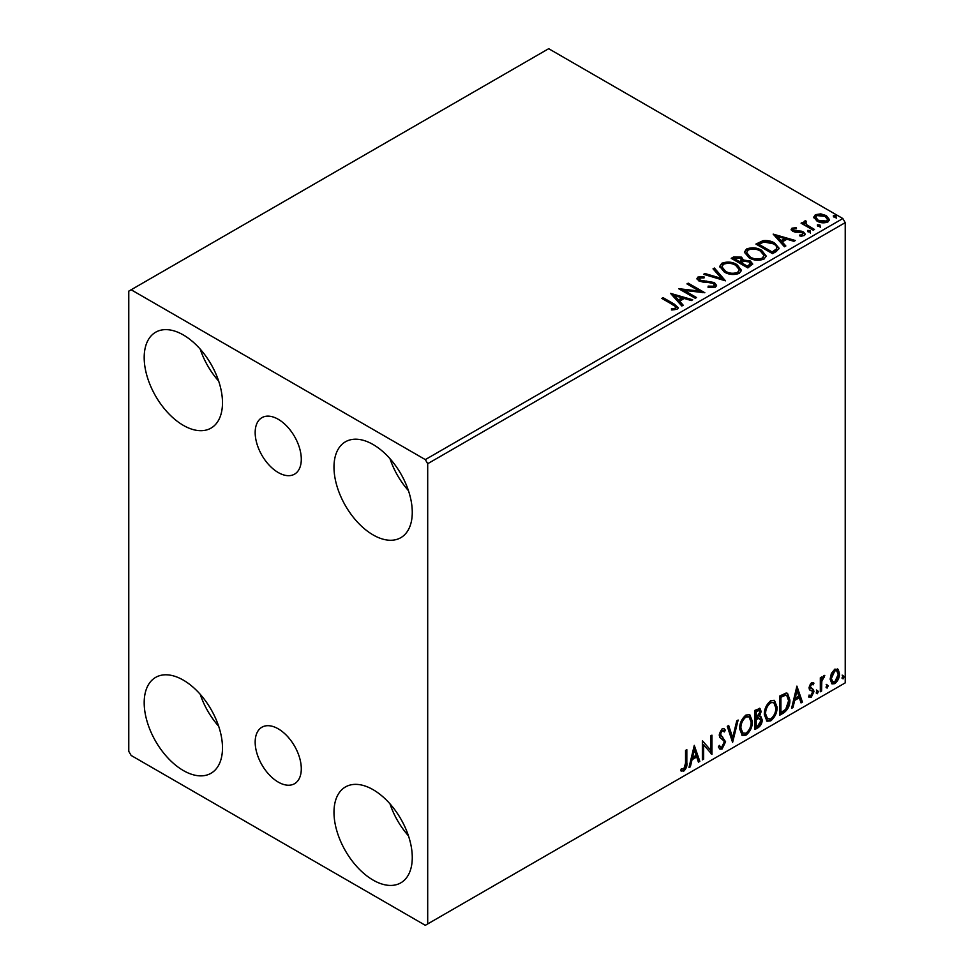 <?xml version="1.0" encoding="UTF-8"?>
<svg xmlns="http://www.w3.org/2000/svg" width="974" height="974" viewBox="0 0 974 974"><rect width="100%" height="100%" fill="white"/><g stroke="black" fill="none" stroke-linecap="round" stroke-linejoin="round"><path stroke-width="1.46" d="M278.235 419.283A32.617 18.823 -120 0 0 261.921 417.663A32.617 18.823 -120 0 0 256.929 443.803A32.617 18.823 -120 0 0 278.235 472.536A32.617 18.823 -120 0 0 294.538 474.155A32.617 18.823 -120 0 0 299.529 448.016A32.617 18.823 -120 0 0 278.235 419.283M278.235 728.832A32.617 18.823 -120 0 0 261.921 727.213A32.617 18.823 -120 0 0 256.929 753.352A32.617 18.823 -120 0 0 278.235 782.085A32.617 18.823 -120 0 0 294.538 783.705A32.617 18.823 -120 0 0 299.529 757.565A32.617 18.823 -120 0 0 278.235 728.832M373.127 880.106A55.36 31.959 60 0 1 336.967 831.321A55.36 31.959 60 0 1 345.441 786.955A55.36 31.959 60 0 1 373.127 789.695A55.36 31.959 60 0 1 409.287 838.48A55.36 31.959 60 0 1 400.801 882.846A55.36 31.959 60 0 1 373.127 880.106M408.447 835.814A55.36 31.959 60 0 1 389.99 803.854M183.331 425.358A55.36 31.959 60 0 1 147.171 376.585A55.36 31.959 60 0 1 155.657 332.219A55.36 31.959 60 0 1 183.331 334.959A55.36 31.959 60 0 1 219.503 383.744A55.36 31.959 60 0 1 211.017 428.11A55.36 31.959 60 0 1 183.331 425.358M218.663 381.077A55.36 31.959 60 0 1 200.206 349.118M373.127 534.933A55.36 31.959 60 0 1 336.967 486.16A55.36 31.959 60 0 1 345.441 441.794A55.36 31.959 60 0 1 373.127 444.534A55.36 31.959 60 0 1 409.287 493.319A55.36 31.959 60 0 1 400.801 537.685A55.36 31.959 60 0 1 373.127 534.933M408.447 490.653A55.36 31.959 60 0 1 389.99 458.693M183.331 770.531A55.36 31.959 60 0 1 147.171 721.746A55.36 31.959 60 0 1 155.657 677.38A55.36 31.959 60 0 1 183.331 680.132A55.36 31.959 60 0 1 219.503 728.905A55.36 31.959 60 0 1 211.017 773.271A55.36 31.959 60 0 1 183.331 770.531M218.663 726.239A55.36 31.959 60 0 1 200.206 694.279M128.775 291.129L128.775 751.356L131.149 755.459L425.321 925.3L427.696 923.924L427.696 463.709L425.321 459.606L131.149 289.765L128.775 291.129M831.358 673.46L834.803 669.15L838.237 669.479L839.478 673.74C839.515 677.697 837.957 680.996 834.803 683.651L832.015 683.918L830.116 679.146L831.358 673.46M837.567 668.919L838.529 673.192L839.478 673.74M820.315 691.771L820.315 677.758L821.593 677.015L821.593 679.085L823.821 675.493L824.795 675.408L821.8 681.398L821.593 691.029L820.315 691.771M811.464 682.628L813.935 683.188L813.18 684.832L811.549 684.296L810.307 686.901L813.509 689.726L813.935 691.65L811.232 697.262L808.603 696.885L809.345 695.156L811.099 695.619L812.657 692.465L812.353 691.309L809.443 689.629L809.029 687.705L811.464 682.628M813.229 682.628L813.935 683.188L812.986 682.64L812.304 684.138M813.18 684.832L810.599 683.748L809.357 686.353L810.307 686.901M809.357 686.353L809.674 687.437L813.509 689.726L812.559 689.178L813.935 691.65M809.345 695.156L811.099 695.619M812.353 691.309L809.443 689.629M783.51 713.017L779.65 715.245L779.65 696.069L786.115 693.025L787.552 693.378L789.877 700.002C790.06 705.419 787.942 709.766 783.51 713.017L782.56 712.469L779.65 714.149M754.96 729.502L754.96 710.326L759.988 708.439L761.132 711.519L759.574 716.499L760.986 716.742L762.192 719.883C762.179 723.061 760.877 725.63 758.271 727.59L754.96 729.502M732.606 742.407L727.274 726.312L728.674 725.508L732.704 737.72L736.746 720.845L738.134 720.042L732.606 742.407M703.642 759.136L702.364 759.866L702.364 740.69L710.667 750.199L710.667 735.894L711.945 735.163L711.945 754.339L703.642 744.866L703.642 759.136L702.364 758.77M685.55 763.153L685.55 750.406L686.828 749.663L686.828 762.618C687.34 765.795 686.329 768.62 683.785 771.091L680.656 770.69L681.301 768.839L683.772 769.131L685.55 763.153M681.289 771.116L680.656 770.69M427.696 923.924L845.225 682.871L845.225 222.644L427.696 463.709M694.279 745.366L699.819 761.339L698.419 762.143L696.714 756.981L692.051 759.671L690.347 766.806L688.959 767.609L694.279 745.366M722.075 748.982L719.908 749.14L718.337 746.948L719.372 745.378L720.663 747.119L721.977 747.07L724.303 742.48L723.877 740.837L719.847 737.501L719.189 734.968L722.16 728.771L724.035 728.662L725.362 730.171L724.364 731.924L722.136 730.756L720.468 734.14L725.581 741.774L722.075 748.982L719.469 748.787M721.186 730.208L723.292 730.67L721.186 730.208L719.518 733.592L720.468 734.14M739.631 728.856C739.534 723.439 741.64 718.836 745.938 715.05L749.785 714.709L752.403 721.381C752.488 726.811 750.357 731.401 746.035 735.151L742.261 735.455L739.631 728.856M764.322 714.599C764.225 709.182 766.331 704.579 770.629 700.793L774.476 700.452L777.094 707.124C777.179 712.554 775.061 717.144 770.726 720.894L766.952 721.198L764.322 714.599M796.902 686.11L802.43 702.096L801.042 702.899L799.337 697.737L794.674 700.428L792.97 707.562L791.582 708.366L796.902 686.11M816.273 692.758L817.332 690.542L818.404 691.528L817.332 693.731L816.322 693.22M817.332 690.542L818.404 691.528L817.454 690.98L816.395 693.184M826.062 687.096L827.133 684.892L828.192 685.866L827.133 688.082L826.11 687.571M827.133 684.892L828.192 685.866L827.243 685.319L826.183 687.534M842.035 677.88L843.094 675.664L844.166 676.65L843.094 678.866L842.084 678.342M843.094 675.664L844.166 676.65L843.216 676.102L842.145 678.318M813.899 217.847L815.335 214.694L820.778 213.866L826.329 215.631L829.507 219.674L827.9 221.95C824.016 223.35 820.376 223.046 816.955 221.049L813.74 216.983M805.632 222.011L806.435 224.568L814.483 229.45L813.205 230.181L801.066 223.18L802.345 222.437L804.134 223.472L803.647 222.133L805.741 220.708L806.423 221.804L805.194 223.837M793.566 228.975L793.968 230.631L801.225 231.13L803.526 231.97L805.279 234.21L804.329 235.55L800.056 236.122L799.666 235.051L802.698 234.771L802.308 232.737L792.751 231.41L791.131 229.401L791.996 228.16L796.196 227.733L796.489 228.768L793.566 228.975L793.165 230.668M802.698 234.771L802.698 235.866L802.698 234.771M776.4 251.426L772.54 253.654L755.934 244.072L762.995 240.688C767.561 240.213 771.445 241.004 774.659 243.086L779.103 248.236L776.4 251.426M747.837 267.923L731.231 258.329L733.58 256.978L741.518 257.136L743.503 260.082L750.37 261.02L752.695 263.966L747.837 267.923M743.552 259.644L743.503 261.178L750.37 262.116L750.37 261.02M725.484 280.829L703.557 274.315L704.945 273.511L721.588 278.454L713.017 268.848L714.417 268.045L725.484 280.829M696.532 297.545L695.253 298.275L678.647 288.694L699.332 291.043L686.95 283.897L688.228 283.166L704.835 292.748L684.174 290.41L696.532 297.545M672.876 304.777L661.821 298.397L663.099 297.667L674.312 304.144L678.233 307.723L677.1 309.257L672.048 309.951L671.415 308.843L674.3 308.624L675.944 307.431L675.384 309.367L675.384 308.271C676.126 306.895 675.299 305.726 672.876 304.777M425.321 459.606L842.851 218.541L548.679 48.7L131.149 289.765M670.55 293.369L692.697 299.761L691.309 300.552L684.272 298.47L679.609 301.161L683.224 305.215L681.837 306.019L670.55 293.369M699.697 278.016L700.123 280.195L714.392 282.533L716.584 285.419L715.379 287.147L708.013 287.208L708.208 286.125L713.577 286.222L714.441 284.98L713.09 283.251L698.918 280.975L696.958 278.576L698.005 277.018L704.019 276.799L704.044 277.955L699.697 278.016L699.076 279.976M724.279 272.014L719.725 266.377L721.783 263.297C727.201 261.349 732.265 261.787 736.977 264.599L741.457 270.248L739.339 273.317C733.97 275.216 728.954 274.778 724.279 272.014M748.982 257.757L744.416 252.12L746.486 249.04C751.904 247.092 756.968 247.518 761.668 250.342L766.161 255.992L764.042 259.06C758.661 260.959 753.645 260.521 748.982 257.757M773.173 234.113L795.32 240.505L793.932 241.308L786.895 239.227L782.232 241.917L785.848 245.972L784.46 246.775L773.173 234.113M807.982 231.836L807.665 230.424L810.112 230.607L810.429 232.031L807.982 231.836L807.665 230.424L807.665 231.52L810.112 231.702L810.112 230.607L810.429 232.031M817.783 226.187L817.454 224.775L819.913 224.957L820.23 226.37L817.783 226.187L817.454 224.775L817.454 225.871L819.913 226.053L819.913 224.957L820.23 226.37M833.744 216.971L833.427 215.558L835.875 215.741L836.191 217.153L833.744 216.971L833.427 215.558L833.427 216.654L835.875 216.837L835.875 215.741L836.191 217.153M842.851 218.541L845.225 222.644M662.77 298.945L663.099 297.667M663.099 298.762L678.123 308.247M671.415 309.939L674.3 309.72L674.3 308.624M674.3 309.72L675.384 309.367M671.658 294.598L691.443 300.479M682.579 305.593L679.609 302.257L679.609 301.161M674.665 295.621L674.665 296.717L678.452 300.966L682.031 298.896L682.031 297.8L674.665 295.621L678.452 299.87L682.031 297.8M678.452 300.966L678.452 299.87M680.643 289.85L699.332 292.139L699.332 291.043M687.9 284.445L688.228 283.166M688.228 284.262L702.863 292.711M695.582 298.093L684.174 291.506L684.174 290.41M708.208 287.257L708.208 286.125M708.208 287.22L713.577 287.318L713.577 286.222M713.577 287.318L714.441 284.98M697.067 279.124L698.005 277.018M698.005 278.114L704.019 277.894L704.019 276.799M699.697 279.112L700.123 280.195M700.123 281.291L703.045 282.083L703.045 280.987M703.045 282.083L706.272 282.131L706.272 281.036M706.272 282.131L714.392 283.629L714.392 282.533M714.392 283.629L716.499 285.93M704.811 274.68L704.945 273.511M704.945 274.607L721.588 279.55L721.588 278.454M713.662 269.567L714.417 268.045M714.417 269.141L724.595 280.561M719.774 266.949L721.783 263.297M721.783 264.392C727.201 262.444 732.265 262.883 736.977 265.695L736.977 264.599M736.977 265.695L741.409 270.784M721.904 266.742L725.545 272.367C729.27 274.583 733.288 274.948 737.598 273.45L739.327 269.761L735.699 265.33C731.961 263.102 727.907 262.737 723.548 264.246L721.904 266.742L725.545 271.271C729.27 273.487 733.288 273.852 737.598 272.355L739.327 269.761M737.598 273.45L737.598 272.355M725.545 272.367L725.545 271.271M732.18 258.877L733.58 258.073L741.518 258.232L741.518 257.136M741.518 258.232L743.503 261.178M750.37 262.116L752.598 264.49M741.238 262.627L741.238 263.735L747.411 267.29L750.528 264.697L749.091 261.75L744.112 261.202L741.238 262.627L747.411 266.194L750.528 263.601M734.213 258.573L734.213 259.668L739.534 262.749L741.713 260.764L740.277 257.891L734.213 258.573L739.534 261.653L741.713 259.668M740.191 262.371L740.191 261.276M739.534 262.749L739.534 261.653M748.872 266.45L748.872 265.354M747.411 267.29L747.411 266.194M744.465 252.692L746.486 249.04M746.486 250.135C751.904 248.187 756.968 248.613 761.668 251.438L761.668 250.342M761.668 251.438L766.112 256.527M746.595 252.485L750.248 258.11C753.961 260.326 757.979 260.691 762.289 259.194L764.03 255.492L760.39 251.073C756.652 248.845 752.61 248.48 748.239 249.989L746.595 252.485L750.248 257.014C753.961 259.23 757.979 259.595 762.289 258.098L764.03 255.492M762.289 259.194L762.289 258.098M750.248 258.11L750.248 257.014M756.883 244.62L762.995 241.783L762.995 240.688M762.995 241.783C767.561 241.308 771.445 242.1 774.659 244.182L774.659 243.086M774.659 244.182L779.042 248.784M776.473 250.026L776.473 248.93C777.167 246.933 776.132 245.229 773.38 243.817L763.896 241.978L758.916 244.316L772.114 251.937L776.473 248.93L776.473 250.026L773.49 252.242L773.49 251.146M758.916 244.316L758.916 245.411L772.114 253.033L773.49 252.242M772.114 253.033L772.114 251.937M774.281 235.355L794.066 241.235M785.202 246.349L782.232 243.013L782.232 241.917M777.289 236.365L777.289 237.461L781.075 241.71L784.654 239.653L784.654 238.557L777.289 236.365L781.075 240.615L784.654 238.557M781.075 241.71L781.075 240.615M791.253 229.961L791.996 228.16M791.996 229.255L794.175 228.768M796.196 228.744L796.196 227.733M793.566 230.071L793.968 231.727L793.968 230.631M793.968 231.727L795.381 232.189L795.381 231.094M795.381 232.189L801.225 232.226L801.225 231.13M801.225 232.226L803.526 233.066L803.526 231.97M803.526 233.066L805.169 234.722M801.334 236.219L802.698 235.866M810.112 231.702L810.429 233.127M802.016 223.728L802.345 222.437M802.345 223.533L804.134 224.568L804.134 223.472M803.757 222.729L804.354 221.037M804.354 222.133L805.741 221.804L805.741 220.708M805.632 223.107L806.435 224.568M806.435 225.664L813.534 229.998M819.913 226.053L820.23 227.466M813.814 217.531L815.335 214.694M815.335 215.79L820.778 214.962L820.778 213.866M820.778 214.962L826.329 216.727L826.329 215.631M826.329 216.727L829.446 220.209M815.737 217.165L818.245 221.402L826.402 222.182L827.535 219.406L825.063 216.374L816.821 215.558L815.737 217.165L818.245 220.307L826.402 221.086L827.535 219.406M826.402 222.182L826.402 221.086M818.245 221.402L818.245 220.307M835.875 216.837L836.191 218.249M685.879 750.211L685.879 762.07C686.39 765.247 685.379 768.072 682.835 770.544L683.785 771.091M682.835 770.544L680.777 770.775M694.06 746.267L698.869 760.791L699.819 761.339M698.869 760.791L698.115 761.23M692.051 759.671L691.102 759.123L695.765 756.433L696.714 756.981M691.102 759.123L689.397 766.258L690.347 766.806M694.377 749.931L693.427 749.383L691.65 756.847L692.599 757.395L696.166 755.337L694.377 749.931L692.599 757.395M702.364 740.8L710.667 750.199M710.996 735.711L710.996 753.706M711.13 753.864L711.945 754.339M702.692 758.588L702.692 744.319L703.642 744.866M719.019 745.914L720.663 747.119M723.536 728.467L725.362 730.171M724.413 729.623L723.645 730.963M719.518 733.592L721.235 736.174M720.285 735.626L722.818 737.172M721.868 736.624L725.581 741.774M724.632 741.226L721.125 748.434M728.028 725.874L731.754 737.172L732.704 737.72M736.88 720.76L732.083 740.837M749.298 714.478L751.453 720.833L752.403 721.381M751.453 720.833C751.538 726.263 749.408 730.853 745.086 734.603L746.035 735.151M745.086 734.603L741.798 735.139M749.043 716.803L745.037 716.438C741.579 719.494 739.875 723.207 739.96 727.566L742.054 732.886L745.987 733.203C749.493 730.196 751.21 726.494 751.124 722.124L749.043 716.803L745.987 716.986C742.517 720.042 740.824 723.755 740.91 728.114L743.004 733.434M745.037 716.438L745.987 716.986M739.96 727.566L740.91 728.114M759.452 708.256L761.132 711.519M760.183 710.971L759.476 714.417M758.636 715.951L759.574 716.499M760.451 716.547L762.192 719.883M761.242 719.336C761.23 722.513 759.927 725.082 757.322 727.042L758.271 727.59M757.322 727.042L754.96 728.406M757.967 717.801L760.049 718.483L757.967 717.801L755.288 719.129L755.288 726.251L756.238 726.799L757.699 725.959L760.913 720.626L758.916 718.349L756.238 719.676L756.238 726.799M759.209 710.472L758.259 709.924L755.288 711.008L755.288 717.156L756.238 717.704L759.854 712.286L759.209 710.472L756.238 711.556L756.238 717.704M756.603 710.253L757.553 710.801M755.288 711.008L756.238 711.556M755.288 719.129L756.238 719.676M774.001 700.221L776.144 706.576L777.094 707.124M776.144 706.576C776.229 712.006 774.111 716.596 769.777 720.346L770.726 720.894M769.777 720.346L766.489 720.882M773.746 702.534L769.74 702.181C766.27 705.237 764.578 708.95 764.651 713.297L766.757 718.617L770.69 718.946C774.196 715.939 775.901 712.238 775.815 707.867L773.746 702.534L770.69 702.729C767.22 705.785 765.527 709.498 765.601 713.845L767.707 719.165M769.74 702.181L770.69 702.729M764.651 713.297L765.601 713.845M787.065 693.159L788.928 699.454L789.877 700.002M788.928 699.454C789.11 704.872 786.992 709.218 782.56 712.469M786.773 695.497L784.496 694.681L779.979 696.751L779.979 711.994L780.929 712.542L785.726 709.291L788.599 700.732L786.773 695.497L785.446 695.229L780.929 697.299L780.929 712.542M779.979 696.751L780.929 697.299M784.496 694.681L785.446 695.229M796.683 687.023L801.48 701.548L802.43 702.096M801.48 701.548L800.738 701.974M794.674 700.428L793.725 699.88L798.388 697.189L799.337 697.737M793.725 699.88L792.02 707.014L792.97 707.562M797 690.676L796.05 690.128L794.273 697.603L795.222 698.151L798.79 696.081L797 690.676L795.222 698.151M812.231 684.284L810.599 683.748M809.674 687.437L810.952 688.143M812.986 691.102L810.283 696.714L811.232 697.262M810.283 696.714L808.749 697.043M809.735 689.994L810.989 690.639M816.395 689.994L817.454 690.98M820.644 677.563L821.593 679.085M823.578 675.652L823.237 676.699L824.187 677.247M823.237 676.699L823.614 677.332M821.301 678.915L820.851 680.85L821.8 681.398M820.851 680.85L820.644 690.481L821.593 691.029M826.183 684.345L827.243 685.319M838.529 673.192C838.565 677.149 837.007 680.449 833.854 683.103L834.803 683.651M833.854 683.103L831.565 683.59M836.715 670.745L833.841 670.331L830.445 677.88L831.82 681.532L834.791 681.934L838.2 674.483L836.715 670.745L834.791 670.879L831.394 678.428L832.77 682.08M833.841 670.331L834.791 670.879M830.445 677.88L831.394 678.428M842.145 675.116L843.216 676.102M674.312 305.239L674.312 304.144M733.58 258.073L733.58 256.978M758.442 243.719L758.442 242.623M797.901 232.177L797.901 231.082M810.405 228.184L810.405 227.088M685.879 762.07L686.828 762.618M755.934 718.751L756.883 719.299M780.819 696.264L781.769 696.812M820.644 685.769L821.593 686.317M812.596 684.308L811.646 683.76M811.025 688.35L810.076 687.802M809.905 695.655L808.956 695.107M812.012 691.016L811.062 690.469"/></g></svg>

